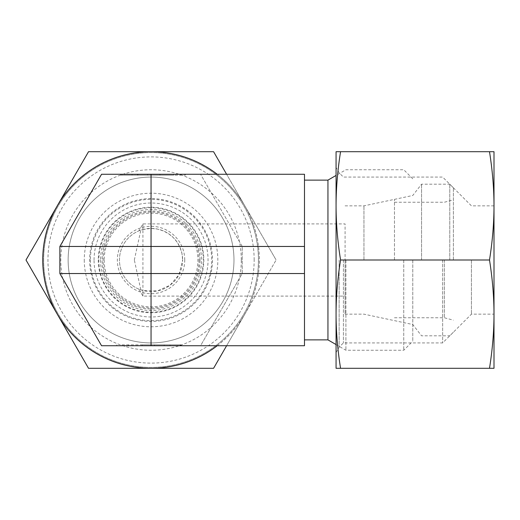 <?xml version="1.0" encoding="UTF-8"?>
<svg xmlns="http://www.w3.org/2000/svg" width="520" height="520" viewBox="0 0 520 520"><rect width="100%" height="100%" fill="white"/><g stroke="black" fill="none" stroke-linecap="round" stroke-linejoin="round"><path stroke-width="0.39" stroke-dasharray="2.6 1.95" d="M151.053 198.575A61.425 61.425 0 0 0 89.628 260A61.425 61.425 0 0 0 151.053 321.425A61.425 61.425 0 0 0 212.472 260A61.425 61.425 0 0 0 151.053 198.575M94.062 260A56.992 56.992 0 0 1 151.053 203.008A56.992 56.992 0 0 1 208.046 260A56.992 56.992 0 0 1 151.053 316.992A56.992 56.992 0 0 1 94.062 260M200.031 260A48.977 48.977 0 0 0 151.053 211.022A48.977 48.977 0 0 0 102.076 260A48.977 48.977 0 0 0 151.053 308.978A48.977 48.977 0 0 0 200.031 260M134.342 260L140.823 230.113A31.59 31.59 0 0 0 140.823 289.887L134.342 260M241.3 260A90.246 90.246 0 0 0 151.053 169.754A90.246 90.246 0 0 0 60.801 260A90.246 90.246 0 0 0 151.053 350.246A90.246 90.246 0 0 0 241.3 260M233.974 260A82.921 82.921 0 0 0 151.053 177.08A82.921 82.921 0 0 0 68.133 260A82.921 82.921 0 0 0 151.053 342.921A82.921 82.921 0 0 0 233.974 260A82.921 82.921 0 0 0 151.053 177.08A82.921 82.921 0 0 0 68.133 260A82.921 82.921 0 0 0 151.053 342.921A82.921 82.921 0 0 0 233.974 260M84.266 260A66.788 66.788 0 0 0 151.053 326.788A66.788 66.788 0 0 0 217.834 260A66.788 66.788 0 0 0 151.053 193.213A66.788 66.788 0 0 0 84.266 260M90.409 260A60.645 60.645 0 0 0 151.053 320.645A60.645 60.645 0 0 0 211.698 260A60.645 60.645 0 0 0 151.053 199.355A60.645 60.645 0 0 0 90.409 260M100.555 260A50.498 50.498 0 0 0 151.053 310.499A50.498 50.498 0 0 0 201.552 260A50.498 50.498 0 0 0 151.053 209.502A50.498 50.498 0 0 0 100.555 260M98.273 260A52.78 52.78 0 0 0 151.053 312.78A52.78 52.78 0 0 0 203.833 260A52.78 52.78 0 0 0 151.053 207.22A52.78 52.78 0 0 0 98.273 260M184.743 260A33.696 33.696 0 0 0 151.053 226.304A33.696 33.696 0 0 0 117.358 260A33.696 33.696 0 0 0 151.053 293.696A33.696 33.696 0 0 0 184.743 260M142.928 229.476L151.053 228.41L157.515 229.08L163.436 230.939L168.779 233.857L173.388 237.666L177.099 242.125L180.076 247.54L181.994 253.624L182.637 260A31.59 31.59 0 0 0 151.053 228.41A31.59 31.59 0 0 0 119.463 260A31.59 31.59 0 0 0 151.053 291.59A31.59 31.59 0 0 0 182.637 260L179.004 274.716L170.008 285.272L157.443 290.933L142.928 290.524L142.928 296.101L142.928 223.899L142.928 229.476L138.931 230.834L142.928 223.899L345.091 223.899L345.091 260L345.091 223.899M412.776 260L412.776 341.224L412.776 260M363.948 260L363.948 205.849L363.948 260M217.217 345.735A108.297 108.297 0 0 0 244.842 205.849L276.107 260L244.842 205.849A108.297 108.297 0 0 0 42.757 260A108.297 108.297 0 0 0 244.842 314.151A108.297 108.297 0 0 0 217.217 174.265M226.603 345.735L244.842 314.151L213.577 368.297L88.523 368.297L26 260L88.523 151.703L213.577 151.703L244.842 205.849L226.603 174.265M254.156 260A103.103 103.103 0 0 0 151.053 156.897A103.103 103.103 0 0 0 47.95 260A103.103 103.103 0 0 0 151.053 363.103A103.103 103.103 0 0 0 254.156 260M258.447 260A107.4 107.4 0 0 0 151.053 152.601A107.4 107.4 0 0 0 43.654 260A107.4 107.4 0 0 0 151.053 367.4A107.4 107.4 0 0 0 258.447 260A107.4 107.4 0 0 0 151.053 152.601A107.4 107.4 0 0 0 43.654 260A107.4 107.4 0 0 0 151.053 367.4A107.4 107.4 0 0 0 258.447 260M403.754 260L403.754 350.246L403.754 260M345.917 260L345.917 350.246L345.917 260M327.945 180.128L327.945 339.872M304.48 260L304.48 180.128L304.48 260M121.973 344.832L180.135 344.832L121.973 344.832M180.135 345.735L180.135 344.832L180.135 345.735L116.76 345.735L180.135 345.735L128.421 345.735L164.541 345.735L164.541 344.832L164.541 345.735L180.135 345.735M137.566 174.265L173.686 174.265L137.566 174.265L137.566 175.169L173.686 175.169L121.973 175.169L185.347 175.169L121.973 175.169L137.566 175.169L137.566 174.265L121.973 174.265L121.973 175.169L121.973 174.265L185.347 174.265L137.566 174.265M120.783 175.169L159.972 175.169L120.783 175.169L132.067 175.169L120.783 175.169L120.783 174.265L137.93 174.265L120.783 174.265L120.783 175.169M137.93 174.265L137.93 175.169L137.93 174.265L147.622 174.265L137.93 174.265M147.622 174.265L147.622 175.169L147.622 174.265L159.972 174.265L147.622 174.265L147.622 175.169L147.622 174.265M159.972 174.265L159.972 175.169L159.972 174.265M132.067 174.265L120.783 174.265L132.067 174.265L132.067 175.169M142.136 344.832L181.324 344.832L142.136 344.832L142.136 345.735L154.486 345.735L142.136 345.735L142.136 344.832M154.486 345.735L154.486 344.832L154.486 345.735L164.177 345.735L154.486 345.735L154.486 344.832L154.486 345.735M164.177 345.735L164.177 344.832L164.177 345.735L181.324 345.735L164.177 345.735M181.324 345.735L181.324 344.832L181.324 345.735L170.04 345.735L181.324 345.735M170.04 345.735L170.04 344.832M304.48 273.539L304.48 345.735L200.551 345.735L242.236 273.539L304.48 273.539L304.48 174.265L101.556 174.265L59.872 246.461L59.872 273.539L101.556 345.735L200.551 345.735L242.236 273.539L242.236 246.461L304.48 246.461M242.236 246.461L200.551 174.265L242.236 246.461L242.236 273.539M244.842 314.151L276.107 260L244.842 314.151M345.091 260L345.091 314.151L345.091 260M142.928 290.524L138.931 289.166L142.928 296.101L345.091 296.101M199.024 260A47.97 47.97 0 0 1 151.053 307.97A47.97 47.97 0 0 1 103.084 260A47.97 47.97 0 0 1 151.053 212.03A47.97 47.97 0 0 1 199.024 260M104.202 260A46.852 46.852 0 0 0 151.053 306.852A46.852 46.852 0 0 0 197.906 260A46.852 46.852 0 0 0 151.053 213.148A46.852 46.852 0 0 0 104.202 260M151.053 312.221A52.221 52.221 0 0 0 203.275 260A52.221 52.221 0 0 0 151.053 207.779A52.221 52.221 0 0 0 98.833 260A52.221 52.221 0 0 0 151.053 312.221M394.472 260L394.472 199.362L394.472 260M421.551 260L421.551 184.191L421.551 260M449.781 260L449.781 184.191L449.781 260M453.388 260L453.388 187.798L453.388 260M444.366 260L444.366 317.759L444.366 260M471.438 260L471.438 314.151L471.438 260M494 260L494 314.151C493.987 296.92 492.492 278.87 489.509 260C492.492 241.131 493.987 223.08 494 205.849L494 260L494 205.849C493.987 188.624 492.492 170.573 489.509 151.703L494 151.703L494 260M442.663 260L442.663 342.921L442.663 260M343.395 260L343.395 342.921L343.395 260M339.144 260L339.144 347.165L339.144 260M336.063 260L336.063 314.151C336.076 331.377 337.571 349.427 340.554 368.297L336.063 368.297L336.063 314.151C336.076 296.92 337.571 278.87 340.554 260C337.571 241.131 336.076 223.08 336.063 205.849L336.063 260M489.509 260L340.554 260M489.509 368.297C492.492 349.427 493.987 331.377 494 314.151L494 368.297L340.554 368.297M336.063 151.703L340.554 151.703C337.571 170.573 336.076 188.624 336.063 205.849L336.063 151.703M489.509 151.703L340.554 151.703M345.091 205.849L363.948 205.849L412.776 195.475L421.551 184.191L449.781 184.191L453.388 187.798M412.776 178.776L403.754 169.754L345.917 169.754L336.063 175.442M173.686 175.169L173.686 174.265M185.347 175.169L185.347 174.265M128.421 344.832L128.421 345.735M116.76 344.832L116.76 345.735M336.063 344.559L345.917 350.246L403.754 350.246L412.776 341.224M345.091 314.151L363.948 314.151L412.776 324.526L421.551 335.81L449.781 335.81L453.388 332.202M394.472 199.362L412.776 195.475M394.472 317.759L444.366 317.759L453.388 320.177M394.472 202.241L444.366 202.241L453.388 199.823M394.472 320.639L412.776 324.526M336.063 352.508L339.144 347.165L343.395 342.921L442.663 342.921L471.438 314.151L494 314.151M494 205.849L471.438 205.849L442.663 177.08L343.395 177.08L339.144 172.835L336.063 167.492"/><path stroke-width="0.78" d="M217.217 174.265A108.297 108.297 0 0 0 57.265 314.151A108.297 108.297 0 0 0 217.217 345.735M226.603 174.265L213.577 151.703L88.523 151.703L26 260L88.523 368.297L213.577 368.297L226.603 345.735M304.48 339.872L327.945 339.872L327.945 180.128L336.063 175.442M59.872 273.539L101.556 345.735L304.48 345.735L304.48 174.265L101.556 174.265L59.872 246.461L59.872 273.539L304.48 273.539M151.053 345.735L151.053 246.461L59.872 246.461M151.053 174.265L151.053 246.461L304.48 246.461M489.509 368.297L494 368.297L494 205.849C493.987 223.08 492.492 241.131 489.509 260C492.492 278.87 493.987 296.92 494 314.151C493.987 331.377 492.492 349.427 489.509 368.297L340.554 368.297C337.571 349.427 336.076 331.377 336.063 314.151C336.076 296.92 337.571 278.87 340.554 260C337.571 241.131 336.076 223.08 336.063 205.849C336.076 188.624 337.571 170.573 340.554 151.703L336.063 151.703L336.063 368.297L340.554 368.297M489.509 260L340.554 260M489.509 151.703C492.492 170.573 493.987 188.624 494 205.849L494 151.703L340.554 151.703M304.48 180.128L327.945 180.128M327.945 339.872L336.063 344.559"/></g></svg>
